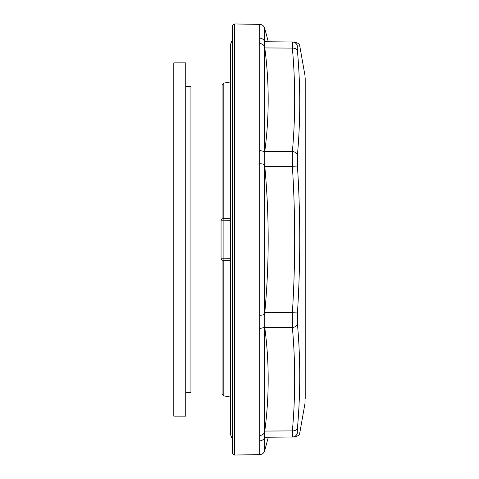 <?xml version="1.0" encoding="UTF-8"?>
<svg xmlns="http://www.w3.org/2000/svg" width="479" height="479" viewBox="0 0 479 479"><rect width="100%" height="100%" fill="white"/><g stroke="black" fill="none" stroke-linecap="round" stroke-linejoin="round"><path stroke-width="0.72" d="M222.094 218.993L222.094 85.154L223.813 83.107L223.813 218.705M223.813 260.295L223.813 395.894L222.094 393.846L222.094 260.007M305.213 77.784L305.057 403.019L305.213 77.784M297.255 47.541L297.447 50.954A5.197 3.664 174.9 0 0 292.376 48.104L292.376 41.984L264.671 41.781C264.294 42.11 264.294 43.87 264.671 47.068L264.779 47.93C269.324 82.58 269.324 117.068 264.779 151.394L264.779 166.339C269.324 215.299 269.324 264.073 264.779 312.661L264.779 327.606C269.324 362.196 269.324 396.684 264.779 431.07L264.671 431.932L264.779 431.07L292.376 430.896C295.441 396.39 295.441 361.902 292.376 327.432L292.376 312.661L264.779 312.661M297.255 431.459L297.447 428.046C300.513 393.439 300.513 358.801 297.447 324.127L297.447 312.979C300.513 263.995 300.513 215.011 297.447 166.021L297.447 154.873C300.513 120.199 300.513 85.561 297.447 50.954L297.441 50.882M292.22 42.517L292.184 43.571M259.744 163.728A5.197 1.832 0 0 1 264.671 165.081L264.671 313.919A5.197 1.832 -0 0 1 259.744 315.272L259.744 150.723A5.197 2.144 -0 0 1 264.671 152.31L264.671 47.068A5.197 4.73 0 0 0 259.744 43.565L259.744 38.176A5.197 4.862 -0 0 1 264.671 41.781L264.779 41.745C269.324 41.781 269.324 41.781 264.779 41.745C269.324 41.781 269.324 41.781 264.779 41.745L292.376 41.984C295.441 42.008 295.441 42.008 292.376 41.984A5.197 5.185 -89.5 0 1 297.447 46.337M264.39 435.651L264.671 431.932C264.294 435.124 264.294 436.884 264.671 437.219L264.779 437.255C269.3 437.219 269.3 437.219 264.779 437.255C269.3 437.219 269.3 437.219 264.779 437.255L292.376 437.016C295.441 436.992 295.441 436.992 292.376 437.016L264.779 437.255M292.22 433.836L292.184 435.429M259.768 438.237L259.744 440.824A5.197 4.862 180 0 0 264.671 437.219L264.486 436.842M297.447 166.021L292.376 166.339L292.376 151.568L264.779 151.394M297.447 432.663A5.197 5.185 -90.5 0 1 292.376 437.016L292.376 430.896A5.197 3.664 -174.9 0 0 297.447 428.046L297.291 432.262M299.315 398.588L299.375 396.875M299.375 82.125L299.315 80.412M305.213 398.989L305.213 80.011M259.768 40.763L259.744 150.723M259.744 38.176L259.744 24.387L234.602 23.95L234.602 455.05L259.744 454.613L259.744 315.272M230.411 218.646L223.118 218.711A2.078 2.078 0 0 0 221.058 220.789L221.058 258.211A2.078 2.078 0 0 0 223.118 260.289L223.118 258.211L230.411 258.277M264.653 46.954L264.486 45.271M264.39 43.35L264.486 42.158M297.447 324.127A5.197 3.67 174.9 0 1 292.376 327.432L264.779 327.606M297.447 312.979L292.376 312.661C295.441 263.887 295.441 215.113 292.376 166.339L264.779 166.339M297.447 154.873A5.197 3.67 -174.9 0 0 292.376 151.568C295.441 117.098 295.441 82.61 292.376 48.104L264.779 47.93M234.602 455.05L233.117 454.463L232.489 452.972L232.489 26.028L233.117 24.537L234.602 23.95M230.411 260.354L223.118 260.289M223.118 218.711L223.136 220.771M259.744 328.277A5.197 2.144 180 0 0 264.671 326.69L264.671 431.932A5.197 4.73 180 0 1 259.744 435.435M185.732 86.25L190.929 86.25L190.929 392.75L185.732 392.75M185.732 114.673L185.732 416.125L173.787 416.125L173.787 62.875L185.732 62.875L185.732 114.673M223.136 258.229L221.058 258.211M264.671 437.219L264.671 450.763L268.288 437.261M268.288 41.745L264.671 28.237L264.671 41.781M230.411 220.723L223.118 220.789L223.118 258.211M221.058 220.789L223.118 220.789M305.057 75.981L299.824 46.289M305.057 403.019L299.824 432.711M223.813 395.894L230.411 397.055L230.411 434.309L232.489 439.602M223.813 83.107L230.411 81.945L230.411 59.552M299.746 46.301C300.046 44.517 298.357 43.086 294.675 42.002M299.746 432.699C300.046 434.483 298.357 435.914 294.675 436.998M259.744 454.613C262.241 454.421 263.881 453.14 264.671 450.763M264.671 28.237C263.881 25.86 262.241 24.579 259.744 24.387M232.489 39.398L230.411 44.691L230.411 434.309"/></g></svg>
